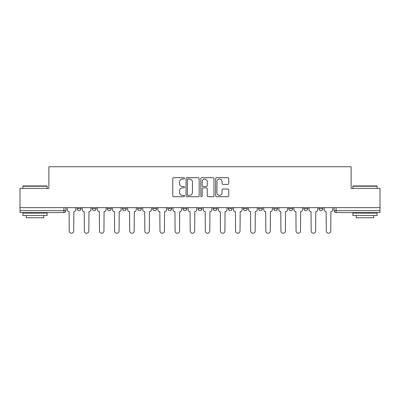 <?xml version="1.0" encoding="UTF-8"?>
<svg xmlns="http://www.w3.org/2000/svg" width="400" height="400" viewBox="0 0 400 400"><rect width="100%" height="100%" fill="white"/><g stroke="black" fill="none" stroke-linecap="round" stroke-linejoin="round"><path stroke-width="0.6" d="M184.49 178.355A0.665 0.665 0 0 0 183.825 177.69L173.715 177.69A0.95 0.95 0 0 0 172.765 178.64L172.765 195.77A0.95 0.95 0 0 0 173.715 196.72L183.825 196.72A0.665 0.665 0 0 0 184.49 196.055A0.665 0.665 0 0 0 183.825 195.39L182.515 195.39A3.045 3.045 0 0 1 179.475 192.345L179.475 190.915A3.045 3.045 0 0 1 182.515 187.87L183.825 187.87A0.665 0.665 0 0 0 184.49 187.205A0.665 0.665 0 0 0 183.825 186.54L182.515 186.54A3.045 3.045 0 0 1 179.475 183.495L179.475 182.065A3.045 3.045 0 0 1 182.515 179.025L183.825 179.025A0.665 0.665 0 0 0 184.49 178.355M243.425 207.66L243.425 208.725L247.3 208.725A1.94 1.94 0 0 1 245.365 210.66A1.94 1.94 0 0 1 243.425 208.725L243.425 207.66M198.06 207.66L198.06 208.725L201.94 208.725A1.94 1.94 0 0 1 200 210.66A1.94 1.94 0 0 1 198.06 208.725L198.06 207.66M167.82 207.66L167.82 208.725L171.695 208.725A1.94 1.94 0 0 1 169.76 210.66A1.94 1.94 0 0 1 167.82 208.725L167.82 207.66M152.7 207.66L152.7 208.725L156.575 208.725A1.94 1.94 0 0 1 154.635 210.66A1.94 1.94 0 0 1 152.7 208.725L152.7 207.66M122.455 207.66L122.455 208.725L126.335 208.725A1.94 1.94 0 0 1 124.395 210.66A1.94 1.94 0 0 1 122.455 208.725L122.455 207.66M227.805 184.4A0.95 0.95 0 0 0 228.755 183.445L228.755 178.64A0.95 0.95 0 0 0 227.805 177.69L216.58 177.69A0.95 0.95 0 0 0 215.625 178.64L215.625 195.77A0.95 0.95 0 0 0 216.58 196.72L227.805 196.72A0.95 0.95 0 0 0 228.755 195.77L228.755 189.965A0.95 0.95 0 0 0 227.805 189.015L223 189.015A0.95 0.95 0 0 0 222.05 189.965L222.05 192.84A2.545 2.545 0 0 1 219.505 195.39A2.545 2.545 0 0 1 216.96 192.84L216.96 181.57A2.545 2.545 0 0 1 219.505 179.025A2.545 2.545 0 0 1 222.05 181.57L222.05 183.445A0.95 0.95 0 0 0 223 184.4L227.805 184.4M20 207.66L20 188.37L48.885 188.37L48.885 166.755L351.115 166.755L351.115 188.37L380 188.37L380 207.66L20 207.66L20 210.66L65.85 210.66L65.85 207.66L65.85 210.66A1.94 1.94 0 0 1 63.91 212.6L20 212.6L20 210.66M199.165 178.64A0.95 0.95 0 0 0 198.215 177.69L186.99 177.69A0.95 0.95 0 0 0 186.04 178.64L186.04 195.77A0.95 0.95 0 0 0 186.99 196.72L198.215 196.72A0.95 0.95 0 0 0 199.165 195.77L199.165 178.64M201.785 177.69L213.01 177.69A0.95 0.95 0 0 1 213.96 178.64L213.96 195.77A0.95 0.95 0 0 1 213.01 196.72L208.205 196.72A0.95 0.95 0 0 1 207.255 195.77L207.255 188.825A0.95 0.95 0 0 0 206.305 187.87L203.115 187.87A0.95 0.95 0 0 0 202.165 188.825L202.165 196.055A0.665 0.665 0 0 1 201.5 196.72A0.665 0.665 0 0 1 200.835 196.055L200.835 178.64A0.95 0.95 0 0 1 201.785 177.69M334.15 207.66L334.15 210.66L380 210.66L380 212.6L336.09 212.6A1.94 1.94 0 0 1 334.15 210.66M380 207.66L380 210.66M322.91 207.66L322.91 208.725A1.94 1.94 0 0 1 320.97 210.66A1.94 1.94 0 0 1 319.03 208.725L322.91 208.725M319.03 207.66L319.03 208.725M307.785 207.66L307.785 208.725A1.94 1.94 0 0 1 305.85 210.66A1.94 1.94 0 0 1 303.91 208.725L307.785 208.725M303.91 207.66L303.91 208.725M292.665 207.66L292.665 208.725A1.94 1.94 0 0 1 290.725 210.66A1.94 1.94 0 0 1 288.79 208.725L292.665 208.725M288.79 207.66L288.79 208.725M277.545 207.66L277.545 208.725A1.94 1.94 0 0 1 275.605 210.66A1.94 1.94 0 0 1 273.665 208.725A1.94 1.94 0 0 0 275.605 210.66M273.665 207.66L273.665 208.725L277.545 208.725M262.425 207.66L262.425 208.725A1.94 1.94 0 0 1 260.485 210.66A1.94 1.94 0 0 1 258.545 208.725A1.94 1.94 0 0 0 260.485 210.66M258.545 207.66L258.545 208.725L262.425 208.725M247.3 207.66L247.3 208.725A1.94 1.94 0 0 1 245.365 210.66M232.18 207.66L232.18 208.725A1.94 1.94 0 0 1 230.24 210.66A1.94 1.94 0 0 1 228.305 208.725L232.18 208.725M228.305 207.66L228.305 208.725M217.06 207.66L217.06 208.725A1.94 1.94 0 0 1 215.12 210.66A1.94 1.94 0 0 1 213.185 208.725L217.06 208.725L217.06 207.66M213.185 207.66L213.185 208.725M201.94 207.66L201.94 208.725M186.815 207.66L186.815 208.725A1.94 1.94 0 0 1 184.88 210.66A1.94 1.94 0 0 1 182.94 208.725L186.815 208.725L186.815 207.66M182.94 207.66L182.94 208.725M171.695 207.66L171.695 208.725L171.695 207.66M156.575 208.725L156.575 207.66L156.575 208.725A1.94 1.94 0 0 1 154.635 210.66M141.455 207.66L141.455 208.725A1.94 1.94 0 0 1 139.515 210.66A1.94 1.94 0 0 1 137.575 208.725A1.94 1.94 0 0 0 139.515 210.66A1.94 1.94 0 0 0 141.455 208.725L141.455 207.66M137.575 207.66L137.575 208.725L141.455 208.725M126.335 207.66L126.335 208.725M111.21 207.66L111.21 208.725A1.94 1.94 0 0 1 109.275 210.66A1.94 1.94 0 0 1 107.335 208.725A1.94 1.94 0 0 0 109.275 210.66A1.94 1.94 0 0 0 111.21 208.725L107.335 208.725L107.335 207.66M92.215 207.66L92.215 208.725L96.09 208.725L96.09 207.66L96.09 208.725A1.94 1.94 0 0 1 94.15 210.66A1.94 1.94 0 0 1 92.215 208.725A1.94 1.94 0 0 0 94.15 210.66M77.09 207.66L77.09 208.725L80.97 208.725L80.97 207.66L80.97 208.725A1.94 1.94 0 0 1 79.03 210.66A1.94 1.94 0 0 1 77.09 208.725A1.94 1.94 0 0 0 79.03 210.66M63.91 207.66L63.91 212.6A1.94 1.94 0 0 0 65.85 210.66M188.035 179.025A0.665 0.665 0 0 0 187.37 179.69L187.37 194.72A0.665 0.665 0 0 0 188.035 195.39L189.415 195.39A3.045 3.045 0 0 0 192.46 192.345L192.46 182.065A3.045 3.045 0 0 0 189.415 179.025L188.035 179.025M207.255 181.615A2.545 2.545 0 0 0 204.71 179.07A2.545 2.545 0 0 0 202.165 181.615L202.165 185.59A0.95 0.95 0 0 0 203.115 186.54L206.305 186.54A0.95 0.95 0 0 0 207.255 185.59L207.255 181.615M67.155 207.66L67.155 209.695A1.94 1.94 0 0 0 69.095 211.63L69.24 231.02A2.23 2.23 0 0 0 71.47 233.245A2.23 2.23 0 0 0 73.7 231.02L73.845 211.63A1.94 1.94 0 0 0 75.785 209.695L75.785 207.66M82.28 207.66L82.28 209.695A1.94 1.94 0 0 0 84.215 211.63L84.36 231.02A2.23 2.23 0 0 0 86.59 233.245A2.23 2.23 0 0 0 88.82 231.02L88.965 211.63A1.94 1.94 0 0 0 90.905 209.695L90.905 207.66M97.4 207.66L97.4 209.695A1.94 1.94 0 0 0 99.34 211.63L99.485 231.02A2.23 2.23 0 0 0 101.71 233.245A2.23 2.23 0 0 0 103.94 231.02L104.085 211.63A1.94 1.94 0 0 0 106.025 209.695L106.025 207.66M22.91 186.235L23.2 185.945L46.85 185.945L47.14 186.235L22.91 186.235L22.91 188.37M47.14 215.51L22.91 215.51L22.91 213.085L47.14 213.085L47.14 215.51M43.75 215.51L43.75 217.74L26.3 217.74L26.3 215.51M352.86 186.235L353.15 185.945L376.8 185.945L377.09 186.235L352.86 186.235L352.86 188.37M377.09 215.51L352.86 215.51L352.86 213.085L377.09 213.085L377.09 215.51M373.7 215.51L373.7 217.74L356.25 217.74L356.25 215.51M112.52 207.66L112.52 209.695A1.94 1.94 0 0 0 114.46 211.63L114.605 231.02A2.23 2.23 0 0 0 116.835 233.245A2.23 2.23 0 0 0 119.065 231.02L119.21 211.63A1.94 1.94 0 0 0 121.145 209.695L121.145 207.66M127.64 207.66L127.64 209.695A1.94 1.94 0 0 0 129.58 211.63L129.725 231.02A2.23 2.23 0 0 0 131.955 233.245A2.23 2.23 0 0 0 134.185 231.02L134.33 211.63A1.94 1.94 0 0 0 136.27 209.695L136.27 207.66M142.765 207.66L142.765 209.695A1.94 1.94 0 0 0 144.7 211.63L144.845 231.02A2.23 2.23 0 0 0 147.075 233.245A2.23 2.23 0 0 0 149.305 231.02L149.45 211.63A1.94 1.94 0 0 0 151.39 209.695L151.39 207.66M157.885 207.66L157.885 209.695A1.94 1.94 0 0 0 159.82 211.63L159.97 231.02A2.23 2.23 0 0 0 162.195 233.245A2.23 2.23 0 0 0 164.425 231.02L164.57 211.63A1.94 1.94 0 0 0 166.51 209.695L166.51 207.66M173.005 207.66L173.005 209.695A1.94 1.94 0 0 0 174.945 211.63L175.09 231.02A2.23 2.23 0 0 0 177.32 233.245A2.23 2.23 0 0 0 179.55 231.02L179.695 211.63A1.94 1.94 0 0 0 181.63 209.695L181.63 207.66M188.125 207.66L188.125 209.695A1.94 1.94 0 0 0 190.065 211.63L190.21 231.02A2.23 2.23 0 0 0 192.44 233.245A2.23 2.23 0 0 0 194.67 231.02L194.815 211.63A1.94 1.94 0 0 0 196.755 209.695L196.755 207.66M203.245 207.66L203.245 209.695A1.94 1.94 0 0 0 205.185 211.63L205.33 231.02A2.23 2.23 0 0 0 207.56 233.245A2.23 2.23 0 0 0 209.79 231.02L209.935 211.63A1.94 1.94 0 0 0 211.875 209.695L211.875 207.66M218.37 207.66L218.37 209.695A1.94 1.94 0 0 0 220.305 211.63L220.45 231.02A2.23 2.23 0 0 0 222.68 233.245A2.23 2.23 0 0 0 224.91 231.02L225.055 211.63A1.94 1.94 0 0 0 226.995 209.695L226.995 207.66M233.49 207.66L233.49 209.695A1.94 1.94 0 0 0 235.43 211.63L235.575 231.02A2.23 2.23 0 0 0 237.805 233.245A2.23 2.23 0 0 0 240.03 231.02L240.18 211.63A1.94 1.94 0 0 0 242.115 209.695L242.115 207.66M248.61 207.66L248.61 209.695A1.94 1.94 0 0 0 250.55 211.63L250.695 231.02A2.23 2.23 0 0 0 252.925 233.245A2.23 2.23 0 0 0 255.155 231.02L255.3 211.63A1.94 1.94 0 0 0 257.235 209.695L257.235 207.66M263.73 207.66L263.73 209.695A1.94 1.94 0 0 0 265.67 211.63L265.815 231.02A2.23 2.23 0 0 0 268.045 233.245A2.23 2.23 0 0 0 270.275 231.02L270.42 211.63A1.94 1.94 0 0 0 272.36 209.695L272.36 207.66M278.855 207.66L278.855 209.695A1.94 1.94 0 0 0 280.79 211.63L280.935 231.02A2.23 2.23 0 0 0 283.165 233.245A2.23 2.23 0 0 0 285.395 231.02L285.54 211.63A1.94 1.94 0 0 0 287.48 209.695L287.48 207.66M293.975 207.66L293.975 209.695A1.94 1.94 0 0 0 295.915 211.63L296.06 231.02A2.23 2.23 0 0 0 298.29 233.245A2.23 2.23 0 0 0 300.515 231.02L300.66 211.63A1.94 1.94 0 0 0 302.6 209.695L302.6 207.66M309.095 207.66L309.095 209.695A1.94 1.94 0 0 0 311.035 211.63L311.18 231.02A2.23 2.23 0 0 0 313.41 233.245A2.23 2.23 0 0 0 315.64 231.02L315.785 211.63A1.94 1.94 0 0 0 317.72 209.695L317.72 207.66M324.215 207.66L324.215 209.695A1.94 1.94 0 0 0 326.155 211.63L326.3 231.02A2.23 2.23 0 0 0 328.53 233.245A2.23 2.23 0 0 0 330.76 231.02L330.905 211.63A1.94 1.94 0 0 0 332.845 209.695L332.845 207.66M336.09 207.66L336.09 212.6M47.14 188.37L47.14 186.235M41.615 213.085L41.615 212.6M28.435 213.085L28.435 212.6M377.09 188.37L377.09 186.235M371.565 213.085L371.565 212.6M358.385 213.085L358.385 212.6"/></g></svg>
